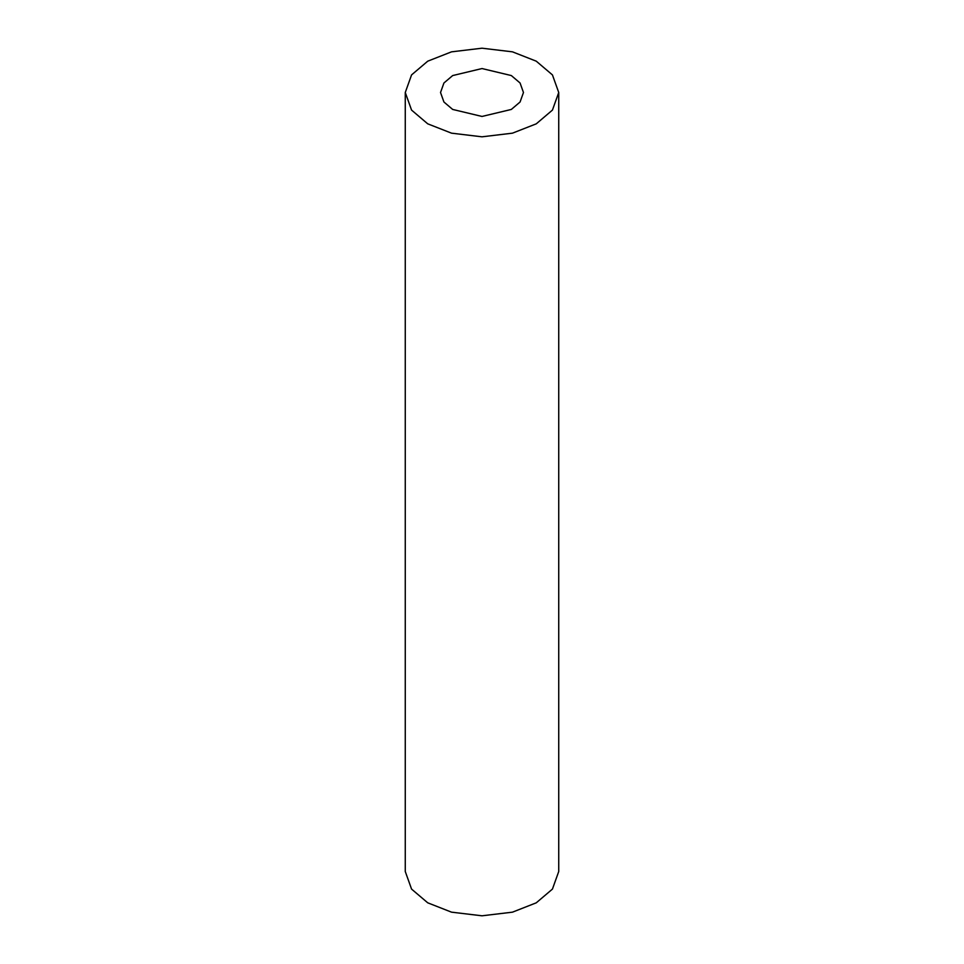 <?xml version="1.0" encoding="UTF-8"?>
<svg xmlns="http://www.w3.org/2000/svg" width="964" height="964" viewBox="0 0 964 964"><rect width="100%" height="100%" fill="white"/><g stroke="black" fill="none" stroke-linecap="round" stroke-linejoin="round"><path stroke-width="1.45" d="M452.67 109.438L443.934 102.015L440.524 92.508L443.934 82.988L452.67 75.566L482 68.552L511.33 75.566L520.066 82.988L523.476 92.508L520.066 102.015L511.33 109.438L482 116.451L452.67 109.438M536.261 61.178L512.474 51.839L482 48.2L451.526 51.839L427.739 61.178L411.568 74.903L405.266 92.508L411.568 110.101L427.739 123.838L451.526 133.165L482 136.816L512.474 133.165L536.261 123.838L552.432 110.101L558.734 92.508L552.432 74.903L536.261 61.178M405.266 92.508L405.266 871.492L411.568 889.097L427.739 902.822L451.526 912.161L482 915.8L512.474 912.161L536.261 902.822L552.432 889.097L558.734 871.492L558.734 92.508"/></g></svg>
